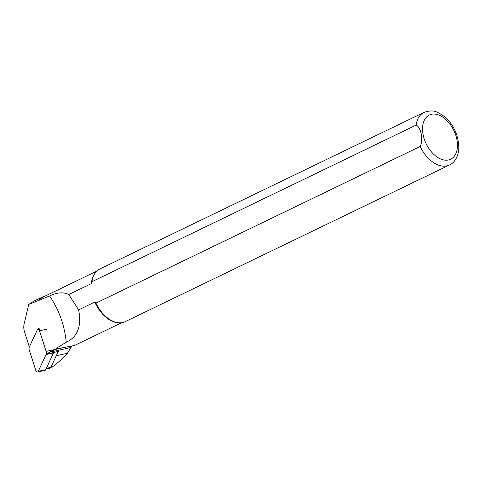 <?xml version="1.0" encoding="UTF-8"?>
<svg xmlns="http://www.w3.org/2000/svg" width="483" height="483" viewBox="0 0 483 483"><rect width="100%" height="100%" fill="white"/><g stroke="black" fill="none" stroke-linecap="round" stroke-linejoin="round"><path stroke-width="0.72" d="M45.97 369.078L49.936 368.191A2.337 1.636 -102.6 0 0 50.884 367.358L58.262 351.455M57.61 352.85A19.869 13.904 77.4 0 1 59.059 351.28L47.262 353.906A19.869 13.904 77.4 0 1 49.652 352.234L54.941 349.523A23.371 16.362 77.4 0 1 56.058 349.016L56.463 348.219L66.274 342.193C64.432 324.878 58.872 309.47 49.592 295.964L28.726 304.435L24.15 323.833A11.689 8.181 -102.6 0 0 24.573 332.093L29.342 346.981M38.163 329.424L38.906 327.824L39.835 330.722M71.786 346.347L67.306 353.296C62.192 358.875 57.368 363.301 52.822 366.567L50.793 367.521M28.726 304.435L33.768 301.187L42.649 296.894A28.986 18.131 64.2 0 0 38.574 300.16M56.058 349.016L74.473 345.496L121.662 322.71M56.463 348.219A28.636 17.913 64.2 0 0 57.489 348.629M45.336 295.988A28.986 18.131 64.2 0 0 42.649 296.894M96.751 271.144L43.319 296.96A28.636 17.913 64.2 0 0 39.183 300.323M456.779 134.962C452.825 123.896 446.262 116.312 437.085 112.213C433.975 110.492 429.616 110.553 424.002 112.394L99.77 269.037A29.215 18.276 64.2 0 0 94.541 273.921A29.215 18.276 64.2 0 0 91.933 281.722L416.165 125.079C421.104 127.379 423.494 140.118 420.168 146.476L95.942 303.119A29.215 18.276 64.2 0 0 118.118 322.716A29.215 18.276 64.2 0 0 125.194 321.654L449.419 165.011C453.736 163.218 458.524 157.524 458.85 147.508L458.101 140.251L456.719 134.775M95.942 303.119L94.783 302.062A28.636 17.913 64.2 0 0 117.121 322.596L118.118 322.716M458.838 147.979L458.85 147.508M94.541 273.921L94.022 274.773A28.636 17.913 64.2 0 0 91.335 283.63L91.933 281.722M49.598 295.964C56.934 292.384 63.339 291.901 68.809 294.509L91.335 283.63M94.783 302.062L78.632 309.869C81.778 326.2 77.654 336.977 66.274 342.193M68.809 294.509L78.632 309.869M46.133 368.728A2.337 1.636 -102.6 0 0 46.35 368.366L53.728 352.463M37.505 372.007A1.872 1.31 -102.6 0 0 38.26 371.336L46.042 354.564A3.508 2.451 -102.6 0 0 46.139 351.425L39.528 330.789A1.872 1.31 -102.6 0 0 37.903 329.484A1.872 1.31 -102.6 0 0 37.149 330.155L29.366 346.927A3.508 2.451 -102.6 0 0 29.27 350.066L35.881 370.696A1.872 1.31 -102.6 0 0 37.505 372.007L44.931 370.352A1.872 1.31 -102.6 0 0 45.686 369.682L53.474 352.91A3.508 2.451 -102.6 0 0 53.631 352.487M49.652 352.234L71.061 347.464M56.263 355.76L67.306 353.296M51.065 366.959L52.822 366.567M420.168 146.476A29.215 18.276 64.2 0 0 449.419 165.011M456.93 139.786A24.542 15.353 64.2 0 0 427.811 115.92A24.542 15.353 64.2 0 0 435.243 155.641A24.542 15.353 64.2 0 0 456.93 139.786M424.002 112.394A29.215 18.276 64.2 0 0 416.165 125.079M54.941 349.523L64.746 347.337M46.35 368.366L50.884 367.358M46.96 329.134L39.528 330.789M53.571 349.77L46.139 351.425M53.474 352.91L46.042 354.564M45.686 369.682L38.26 371.336M39.334 329.165L37.903 329.484"/></g></svg>
